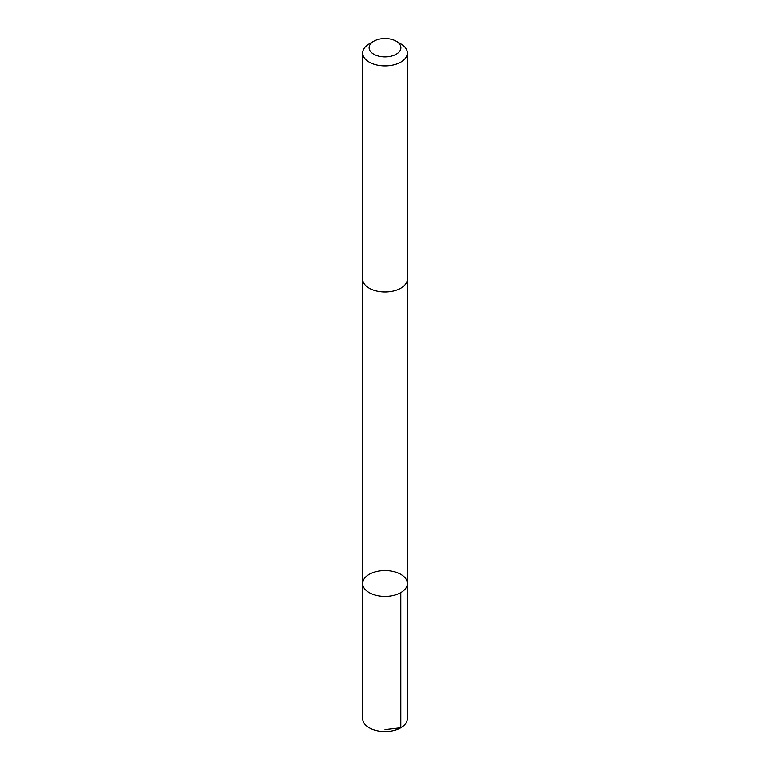 <?xml version="1.0" encoding="UTF-8"?>
<svg xmlns="http://www.w3.org/2000/svg" width="770" height="770" viewBox="0 0 770 770"><rect width="100%" height="100%" fill="white"/><g stroke="black" fill="none" stroke-linecap="round" stroke-linejoin="round"><path stroke-width="1.16" d="M387.021 570.618A22.368 12.917 180 0 1 407.369 583.487A22.368 12.917 180 0 1 385 596.404A22.368 12.917 180 0 1 362.632 583.487A22.368 12.917 180 0 1 387.021 570.618M362.632 718.631A22.368 12.917 0 0 0 382.979 731.5A22.368 12.917 0 0 0 407.369 718.631L407.369 583.487A22.368 12.917 180 0 1 385 596.404A22.368 12.917 180 0 1 362.632 583.487L362.632 718.631M373.748 41.195L369.177 43.832A22.368 12.917 0 0 0 362.632 52.966L362.632 279.048A22.368 12.917 0 0 0 382.979 291.917A22.368 12.917 0 0 0 407.369 279.048L407.369 52.966A22.368 12.917 0 0 0 400.824 43.832L396.252 41.195A15.91 9.192 0 0 0 373.748 41.195A15.91 9.192 0 0 0 370.033 50.82A15.91 9.192 0 0 0 383.566 56.836A15.91 9.192 0 0 0 399.409 51.58A15.91 9.192 0 0 0 396.252 41.195M362.632 52.966A22.368 12.917 0 0 0 382.979 65.825A22.368 12.917 0 0 0 407.369 52.966M385 729.613L400.824 727.765L400.814 592.621M362.632 279.423L362.632 583.487M407.369 279.423L407.369 583.487"/></g></svg>
